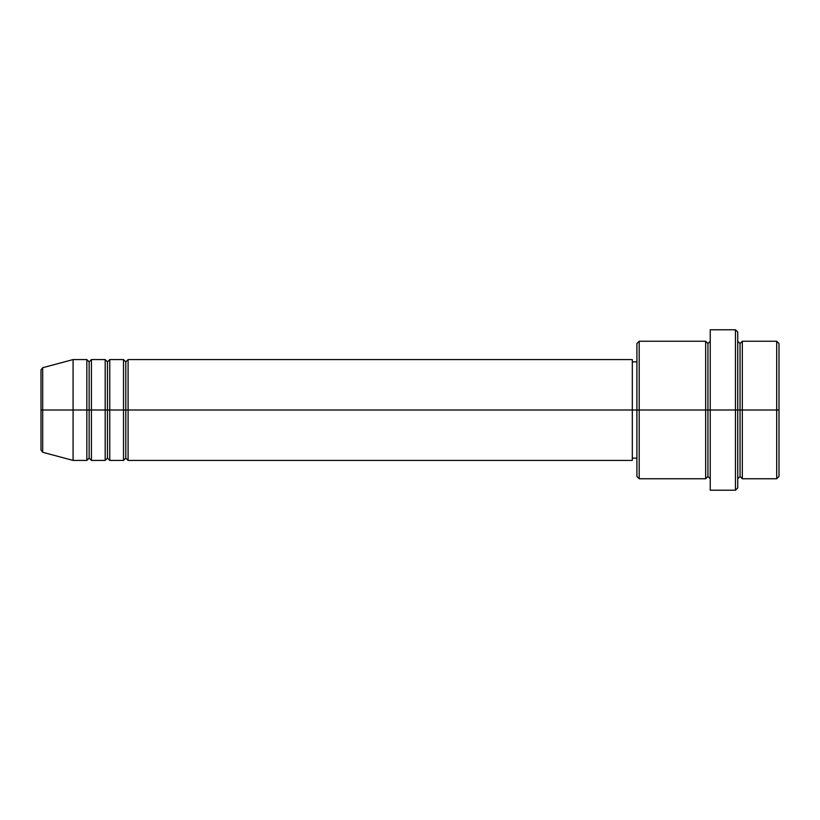 <?xml version="1.0" encoding="UTF-8"?>
<svg xmlns="http://www.w3.org/2000/svg" width="820" height="820" viewBox="0 0 820 820"><rect width="100%" height="100%" fill="white"/><g stroke="black" fill="none" stroke-linecap="round" stroke-linejoin="round"><path stroke-width="0.61" stroke-dasharray="4.1 3.07" d="M41 450.067L41 410L41 450.067L41 410L42.701 410L42.701 452.281L42.701 410L73.082 410L73.082 460.42L73.082 410L86.838 410L86.838 359.58L86.838 410L91.42 410L91.42 359.58L91.42 410L105.175 410L105.175 359.58L105.175 410L109.757 410L109.757 359.58L109.757 410L123.512 410L123.512 359.58L123.512 410L128.094 410L128.094 359.58L128.094 410L632.312 410L632.312 460.42L632.312 410L639.19 410L639.19 478.757L639.19 410L707.947 410L707.947 343.539L707.947 410L710.243 410L710.243 341.243L710.243 410L710.243 341.243L710.243 410L737.744 410L737.744 487.92L737.744 341.243L737.744 410L737.744 341.243L737.744 410L742.325 410L742.325 341.243L742.325 410L779 410L779 476.461L779 343.539L779 410L776.704 410L776.704 478.757L776.704 410L742.325 410L742.325 341.243M128.094 460.42L128.094 410L125.798 410L125.798 361.866L125.798 458.134L125.798 410L123.512 410L123.512 460.42M109.757 460.42L109.757 410L107.461 410L107.461 361.866L107.461 458.134L107.461 410L105.175 410L105.175 460.42M91.42 460.42L91.42 410L89.134 410L89.134 361.866L89.134 458.134L89.134 410L86.838 410L86.838 460.42M636.904 476.461L636.904 410L636.904 476.461M735.458 490.216L735.458 410L735.458 490.216M742.325 478.757L742.325 410L740.04 410L740.04 343.539L740.04 476.461L740.04 410L737.744 410L737.744 332.079L737.744 478.757L737.744 410L737.744 478.757L737.744 410L737.744 478.757L737.744 410L710.243 410L710.243 329.784L710.243 490.216L710.243 341.243L710.243 478.757L710.243 410L710.243 478.757L710.243 410L710.243 478.757L710.243 410L707.947 410L707.947 343.539L707.947 476.461L707.947 410L707.947 476.461L707.947 410L705.661 410L705.661 341.243L705.661 478.757M705.661 341.243L705.661 410L636.904 410L636.904 361.866L636.904 419.389L636.904 343.539L636.904 410L632.312 410L632.312 458.134L632.312 359.58L632.312 458.134L632.312 361.866L632.312 410L128.094 410L128.094 359.58M42.701 452.281L42.701 367.719M105.175 359.58L105.175 410L91.42 410L91.42 359.58M86.838 359.58L86.838 410L73.082 410L73.082 359.58L73.082 410L41 410L41 369.933M776.704 341.243L776.704 410L776.704 341.243M735.458 329.784L735.458 410L735.458 329.784M639.19 410L639.19 341.243L639.19 410M636.904 419.389L636.904 458.134L636.904 419.389M123.512 359.58L123.512 410L109.757 410L109.757 359.58M705.661 410L705.661 478.757L705.661 410M742.325 410L742.325 478.757L742.325 410M740.04 410L740.04 476.461L740.04 410M86.838 410L86.838 460.42L86.838 410M91.42 410L91.42 460.42L91.42 410M89.134 410L89.134 458.134L89.134 410M105.175 410L105.175 460.42L105.175 410M109.757 410L109.757 460.42L109.757 410M107.461 410L107.461 458.134L107.461 410M123.512 410L123.512 460.42L123.512 410M128.094 410L128.094 460.42L128.094 410M125.798 410L125.798 458.134L125.798 410M41 410L41 369.933L41 410M42.701 410L42.701 367.719L42.701 410"/><path stroke-width="1.23" d="M41 410L41 450.067L41 410L41 450.067L42.701 452.281L42.701 410L42.701 452.281L42.701 410L41 410L41 369.933L41 410L73.082 410L42.701 410L42.701 367.719L42.701 410L42.701 367.719L41 369.933L41 410M737.744 341.243L740.04 343.539L742.325 341.243L742.325 410L776.704 410L776.704 478.757L776.704 410L779 410L779 343.539L779 476.461L779 410L742.325 410L742.325 341.243L742.325 410L737.744 410L737.744 487.92L737.744 410L707.947 410L707.947 343.539L707.947 410L639.19 410L639.19 478.757L639.19 410L632.312 410L632.312 460.42L632.312 410L128.094 410L128.094 359.58L128.094 410L125.798 410L125.798 361.866L125.798 410L123.512 410L123.512 359.58L123.512 410L109.757 410L109.757 359.58L109.757 410L107.461 410L107.461 361.866L107.461 410L105.175 410L105.175 359.58L105.175 410L91.42 410L91.42 359.58L91.42 410L89.134 410L89.134 361.866L89.134 410L86.838 410L86.838 359.58L86.838 410L73.082 410L73.082 460.42L73.082 410L86.838 410L86.838 359.58L73.082 359.58L73.082 410L73.082 359.58L42.701 367.719M128.094 460.42L125.798 458.134L123.512 460.42L123.512 410L125.798 410L125.798 361.866L125.798 458.134L125.798 410L125.798 458.134L125.798 410L128.094 410L128.094 460.42L632.312 460.42M109.757 460.42L107.461 458.134L105.175 460.42L105.175 410L107.461 410L107.461 361.866L107.461 458.134L107.461 410L107.461 458.134L107.461 410L109.757 410L109.757 460.42L123.512 460.42M91.42 460.42L89.134 458.134L86.838 460.42L86.838 410L89.134 410L89.134 361.866L89.134 458.134L89.134 410L89.134 458.134L89.134 410L91.42 410L91.42 460.42L105.175 460.42M86.838 359.58L89.134 361.866L91.42 359.58L91.42 410L105.175 410L105.175 359.58L107.461 361.866L109.757 359.58L109.757 410L123.512 410L123.512 359.58L125.798 361.866L128.094 359.58L128.094 410L632.312 410L632.312 359.58L632.312 410L636.904 410L636.904 476.461L636.904 343.539L636.904 410L705.661 410L705.661 341.243L705.661 410L705.661 341.243L639.19 341.243L639.19 410L639.19 341.243L636.904 343.539M710.243 478.757L707.947 476.461L705.661 478.757L705.661 410L707.947 410L707.947 476.461L707.947 343.539L707.947 410L710.243 410L710.243 490.216L710.243 329.784L710.243 410L735.458 410L735.458 490.216L735.458 329.784L735.458 410L740.04 410L740.04 343.539L740.04 476.461L740.04 410L740.04 476.461L740.04 410L742.325 410L742.325 478.757L776.704 478.757L779 476.461M776.704 410L776.704 341.243L776.704 410M737.744 332.079L737.744 410L737.744 332.079L735.458 329.784L710.243 329.784M705.661 410L705.661 478.757L705.661 410M742.325 410L742.325 478.757L742.325 410M86.838 410L86.838 460.42L86.838 410M91.42 410L91.42 460.42L91.42 410M105.175 410L105.175 460.42L105.175 410M109.757 410L109.757 460.42L109.757 410M123.512 410L123.512 460.42L123.512 410M128.094 410L128.094 460.42L128.094 410M705.661 478.757L639.19 478.757L636.904 476.461M710.243 490.216L735.458 490.216L737.744 487.92M710.243 341.243L707.947 343.539L705.661 341.243M636.904 458.134L632.312 458.134M86.838 460.42L73.082 460.42L42.701 452.281M105.175 359.58L91.42 359.58M779 343.539L776.704 341.243L742.325 341.243M636.904 361.866L632.312 361.866M632.312 359.58L128.094 359.58M123.512 359.58L109.757 359.58M742.325 478.757L740.04 476.461L737.744 478.757"/></g></svg>
